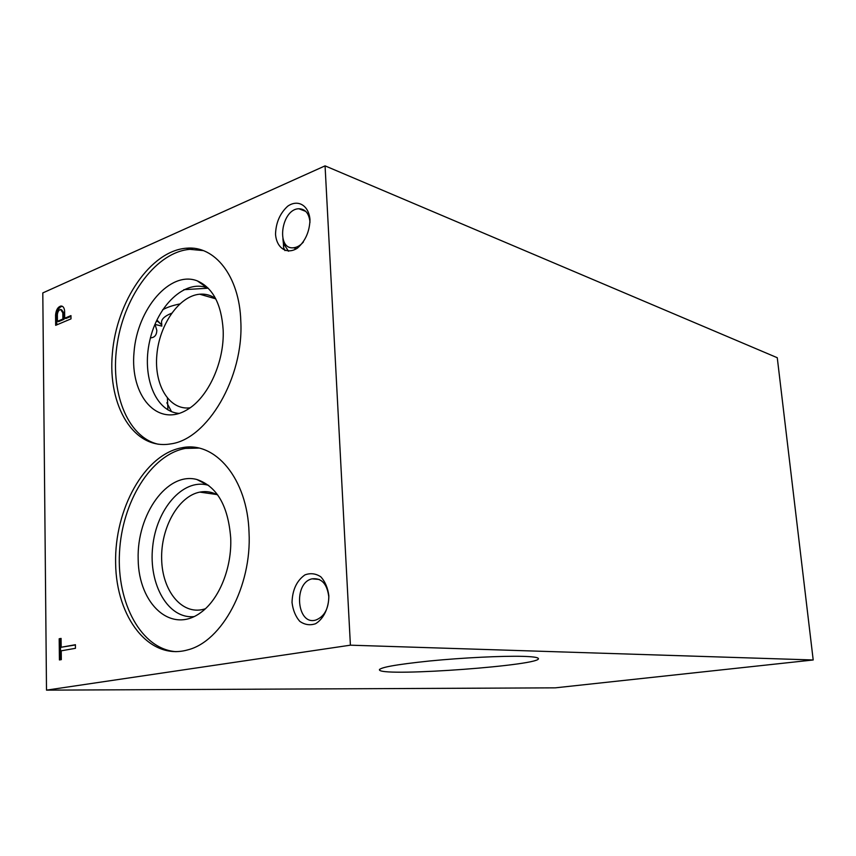 <?xml version="1.0" encoding="UTF-8"?>
<svg xmlns="http://www.w3.org/2000/svg" width="856" height="856" viewBox="0 0 856 856"><rect width="100%" height="100%" fill="white"/><g stroke="black" fill="none" stroke-linecap="round" stroke-linejoin="round"><path stroke-width="1.28" d="M166.856 402.78L171.521 411.661M167.936 409.917L167.412 398.222M188.245 448.009L189.155 447.1M522.877 656.359C532.261 656.627 537.375 657.29 538.231 658.339C545.069 665.069 385.639 676.936 379.54 670.205C378.47 667.659 395.279 664.566 429.99 660.95C462.829 657.729 502.633 655.792 522.877 656.359M350.404 645.178L46.502 690.139L42.8 292.923L325.066 165.861L350.404 645.178L813.2 659.976L555.287 687.839L46.502 690.139M171.617 313.221C163.742 316.442 160.479 320.026 161.805 323.985M303.388 242.023C300.317 245.522 297.032 247.427 293.544 247.759C275.664 249.941 281.324 208.864 298.894 208.757C305.389 208.96 309.102 213.465 310.011 222.293M309.99 219.692C309.594 231.537 305.432 240.996 297.503 248.069C287.028 255.045 276.52 248.208 275.525 234.18C275.921 222.646 279.976 213.326 287.691 206.21C297.974 198.988 308.856 205.365 309.99 219.692M328.79 596.696C328.618 608.766 324.37 616.523 316.035 619.969C296.914 626.303 292.902 582.883 312.055 578.838C321.492 577.757 327.067 583.706 328.79 596.696M328.854 595.797C328.886 607.888 323.589 618.952 315.543 623.735C309.936 625.608 304.672 624.794 299.75 621.317C295.534 616.438 292.955 610.146 292.024 602.453C292.42 589.838 296.732 580.646 304.961 574.879C310.493 572.857 315.768 573.499 320.797 576.805C325.152 581.609 327.837 587.944 328.854 595.797M155 324.199L156.819 330.341C156.659 335.07 154.626 337.564 150.709 337.831L150.442 337.81M325.066 165.861L777.269 357.722L813.2 659.976M75.456 648.313L75.414 644.718L61.183 647.254L61.076 638.416L59.182 638.769L59.428 659.955L61.322 659.634L61.225 650.817L75.456 648.313M70.962 315.607L64.703 318.25L64.596 310.856C64.221 307.625 63.002 306.009 60.926 306.02C57.823 306.962 56.025 310 55.565 315.115L55.672 325.334L71.005 318.871L70.962 315.607M240.793 320.936C244.046 377.336 207.291 439.449 170.601 443.911C133.932 450.32 107.535 405.958 112.35 353.624C116.534 301.355 150.613 250.84 186.394 248.208C214.76 245.308 239.434 276.199 240.793 320.936M249.032 532.443C251.921 586.06 222.014 641.551 187.646 649.907C149.286 660.821 116.223 617.529 115.624 563.291C114.362 509.17 144.611 454.397 181.772 447.784C214.942 440.551 247.523 478.515 249.032 532.443M190.064 407.82C169.263 410.516 154.026 385.114 156.851 354.876C159.334 324.659 179.172 295.93 199.705 294.207C205.408 293.715 210.694 295.127 215.552 298.434M179.193 413.427C155.375 411.8 141.604 376.287 149.682 341.03C157.279 305.667 184.95 279.099 207.312 287.884L208.297 288.29M223.149 329.806C224.689 361.724 208.083 397.901 186.993 409.821C157.29 427.775 129.866 395.579 134.028 352.223C137.195 309.005 170.184 270.207 197.287 280.875C212.802 287.755 221.426 304.073 223.149 329.806M158.36 444.253C126.934 437.234 109.408 390.732 117.4 342.689C125.04 294.625 157.055 251.782 189.946 249.342L203.279 250.605M205.354 608.777L203.503 609.312C181.654 615.057 162.244 590.704 161.656 559.257C160.703 527.874 178.348 496.191 199.823 492.114C206.093 490.916 212.106 491.922 217.852 495.121M194.205 616.577C168.225 619.38 148.463 584.445 152.668 546.877C156.316 509.267 182.724 478.429 207.548 485.085L208.704 485.406M230.703 537.953C232.03 567.614 219.264 599.243 201.01 612.393C171.521 634.66 138.554 604.325 138.169 559.268C136.735 514.499 167.198 471.506 196.88 479.499C216.9 486.294 228.178 505.768 230.703 537.953M176.09 651.673C141.283 649.287 116.651 603.084 119.498 552.591C121.948 502.098 150.966 454.568 185.42 448.416L198.71 448.084M283.507 240.536L283.593 247.566L284.941 250.615M282.897 238.696L283.411 243.468L288.547 251.247M155.139 324.435L161.87 326.104M156.316 321.182L158.007 321.621M208.222 288.205L183.826 289.681M179.696 303.976C172.431 305.474 166.717 307.422 162.565 309.84M157.033 320.144L161.11 324.36M193.103 248.261L188.202 248.112M70.973 316.378L65.859 318.539L64.703 318.25M62.36 306.298L62.081 306.309C58.968 307.261 57.181 310.289 56.71 315.404L55.565 315.115M56.71 315.404L56.817 324.852M62.884 319.02L62.809 312.815L60.583 309.487C58.807 309.99 57.737 311.712 57.363 314.644L57.438 321.332L62.884 319.02L64.04 319.309L63.965 313.103L61.589 309.744M64.04 319.309L58.593 321.61L57.438 321.332M75.414 644.953L61.183 647.254M61.086 638.672L59.182 638.769M60.391 638.801L60.626 659.751M63.965 313.103L62.809 312.815M379.486 669.349L379.54 670.205M305.752 211.379L298.894 208.757M296.465 248.775L293.544 247.759M319.277 579.448L312.055 578.838M215.766 298.851L199.705 294.207M207.312 287.884L197.287 280.875M189.946 249.342L186.394 248.208M216.729 494.522L199.823 492.114M207.548 485.085L196.88 479.499M185.42 448.416L181.772 447.784M283.593 247.566L283.411 243.468M161.838 324.98L158.221 321.867M60.926 306.02L62.081 306.309"/></g></svg>

